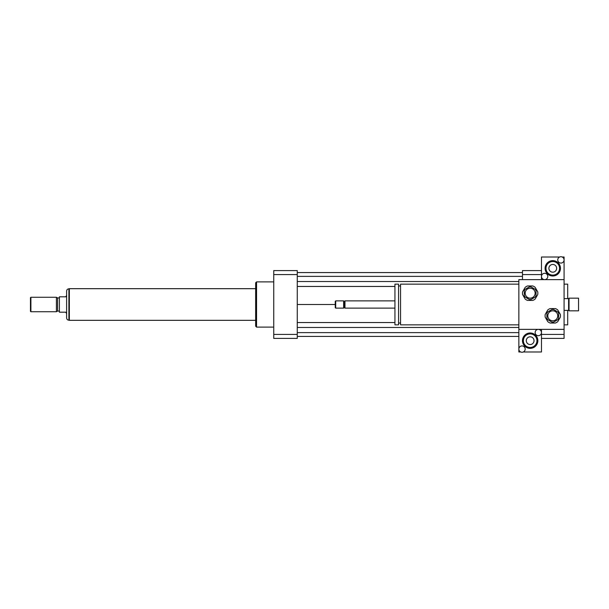 <?xml version="1.0" encoding="UTF-8"?>
<svg xmlns="http://www.w3.org/2000/svg" width="609" height="609" viewBox="0 0 609 609"><rect width="100%" height="100%" fill="white"/><g stroke="black" fill="none" stroke-linecap="round" stroke-linejoin="round"><path stroke-width="0.91" d="M578.55 310.834L578.55 298.166L569.05 298.166L569.05 310.834L578.55 310.834M569.05 310.834L568.6 310.377L568.6 298.623L569.05 298.166M518.853 324.848L400.555 324.848L400.555 284.152L518.853 284.152M400.555 323.044L398.56 323.044M398.56 324.848L398.56 284.152L394.944 284.152L394.944 324.848L398.56 324.848M394.944 308.116L344.976 308.116L344.976 300.884L394.944 300.884M344.976 308.116L344.298 307.438L344.298 301.562L344.976 300.884M343.621 308.116L343.621 300.884L335.704 300.884L335.704 308.116L343.621 308.116L344.298 307.438M335.704 308.116L335.254 307.667L335.254 301.333L335.704 300.884M564.079 329.37L518.853 329.37L518.853 279.63L564.079 279.63L564.079 334.41L541.47 334.41M522.476 279.63L522.476 274.59L541.47 274.59M564.079 324.848L567.695 324.848L567.695 310.377M567.695 298.623L567.695 284.152L564.079 284.152M522.476 274.59L522.476 270.586L541.47 270.586M541.47 338.414L564.079 338.414L564.079 334.41M273.745 327.109L256.564 327.109L256.564 281.891L273.745 281.891M256.564 327.109L255.658 326.203L255.658 282.797L256.564 281.891M297.268 270.586L297.268 338.414L273.745 338.414L273.745 270.586L297.268 270.586M297.268 274.59L273.745 274.59M297.268 334.41L273.745 334.41M297.268 281.525L518.853 281.525M297.268 286.451L394.944 286.451M297.268 276.372L522.476 276.372M297.268 272.573L522.476 272.573M297.268 304.5L335.254 304.5M297.268 336.427L518.853 336.427M297.268 332.628L518.853 332.628M297.268 327.475L518.853 327.475M297.268 322.549L394.944 322.549M66.625 295.456L65.726 296.811L59.393 296.811L59.393 312.189L65.726 312.189L66.625 313.544M68.893 288.811C67.515 288.94 66.762 289.694 66.625 291.072L66.625 317.928C66.762 319.306 67.515 320.06 68.893 320.189L68.893 288.811L69.342 288.811M30.899 297.268L30.45 297.717L30.45 311.283L30.899 311.732L56.409 311.732L56.409 297.268L30.899 297.268L30.899 311.732M56.409 297.268L57.581 297.946L57.581 311.054L56.409 311.732M57.581 297.946L59.393 297.946M255.658 288.674L69.342 288.674L69.342 320.326L255.658 320.326M525.186 349.094A3.167 3.167 0 0 1 522.02 352.261A3.167 3.167 0 0 1 518.853 349.094A3.167 3.167 0 0 1 522.02 345.927A3.167 3.167 0 0 1 525.186 349.094M520.725 351.987L518.853 351.987L518.853 329.37L541.47 329.37L541.47 332.537A3.167 3.167 0 0 1 536.719 335.277A3.167 3.167 0 0 1 536.719 329.796A3.167 3.167 0 0 1 541.47 332.537L541.47 351.987L523.321 351.987M534.032 340.675A3.875 3.875 0 0 1 528.224 344.032A3.875 3.875 0 0 1 528.224 337.325A3.875 3.875 0 0 1 534.032 340.675M523.375 340.675A6.783 6.783 0 0 1 533.553 334.805A6.783 6.783 0 0 1 533.553 346.551A6.783 6.783 0 0 1 523.375 340.675M522.476 340.675A7.689 7.689 0 0 1 534.009 334.021A7.689 7.689 0 0 1 534.009 347.336A7.689 7.689 0 0 1 522.476 340.675M557.745 259.906A3.167 3.167 0 0 1 560.912 256.739A3.167 3.167 0 0 1 564.079 259.906A3.167 3.167 0 0 1 560.912 263.073A3.167 3.167 0 0 1 557.745 259.906M562.214 257.013L564.079 257.013L564.079 279.63L541.47 279.63L541.47 276.463A3.167 3.167 0 0 1 546.212 273.723A3.167 3.167 0 0 1 546.212 279.204A3.167 3.167 0 0 1 541.47 276.463L541.47 257.013L559.618 257.013M548.899 268.325A3.875 3.875 0 0 1 554.708 264.968A3.875 3.875 0 0 1 554.708 271.675A3.875 3.875 0 0 1 548.899 268.325M559.557 268.325A6.783 6.783 0 0 1 549.379 274.195A6.783 6.783 0 0 1 549.379 262.449A6.783 6.783 0 0 1 559.557 268.325M560.463 268.325A7.689 7.689 0 0 1 548.93 274.979A7.689 7.689 0 0 1 548.93 261.664A7.689 7.689 0 0 1 560.463 268.325M551.868 309.539L547.796 311.892A6.334 6.334 0 0 0 546.897 313.452L546.897 318.157A6.334 6.334 0 0 0 547.796 319.725L551.868 322.07A6.334 6.334 0 0 0 553.68 322.07L557.745 319.725A6.334 6.334 0 0 0 558.651 318.157L558.651 313.452A6.334 6.334 0 0 0 557.745 311.892L553.68 309.539A6.334 6.334 0 0 0 551.868 309.539M550.178 323.044L555.37 323.044A7.689 7.689 0 0 0 557.737 321.674L560.341 317.175A7.689 7.689 0 0 0 560.341 314.434L557.737 309.935A7.689 7.689 0 0 0 555.37 308.573L550.178 308.573A7.689 7.689 0 0 0 547.803 309.935L545.207 314.434A7.689 7.689 0 0 0 545.207 317.175L547.803 321.674A7.689 7.689 0 0 0 550.178 323.044M552.774 310.834A4.971 4.971 0 0 1 557.083 318.294A4.971 4.971 0 0 1 548.465 318.294A4.971 4.971 0 0 1 552.774 310.834M529.259 286.93L525.186 289.275A6.334 6.334 0 0 0 524.28 290.843L524.28 295.548A6.334 6.334 0 0 0 525.186 297.108L529.259 299.461A6.334 6.334 0 0 0 531.063 299.461L535.136 297.108A6.334 6.334 0 0 0 536.042 295.548L536.042 290.843A6.334 6.334 0 0 0 535.136 289.275L531.063 286.93A6.334 6.334 0 0 0 529.259 286.93M527.561 300.427L532.761 300.427A7.689 7.689 0 0 0 535.128 299.065L537.724 294.566A7.689 7.689 0 0 0 537.724 291.825L535.128 287.326A7.689 7.689 0 0 0 532.761 285.956L527.561 285.956A7.689 7.689 0 0 0 525.194 287.326L522.598 291.825A7.689 7.689 0 0 0 522.598 294.566L525.194 299.065A7.689 7.689 0 0 0 527.561 300.427M530.165 288.217A4.971 4.971 0 0 1 534.466 295.685A4.971 4.971 0 0 1 525.856 295.685A4.971 4.971 0 0 1 530.165 288.217M568.6 298.623L564.079 298.623M568.6 310.377L564.079 310.377M400.555 285.956L398.56 285.956M344.298 301.562L343.621 300.884M68.893 320.189L69.342 320.189M57.581 311.054L59.393 311.054"/></g></svg>
